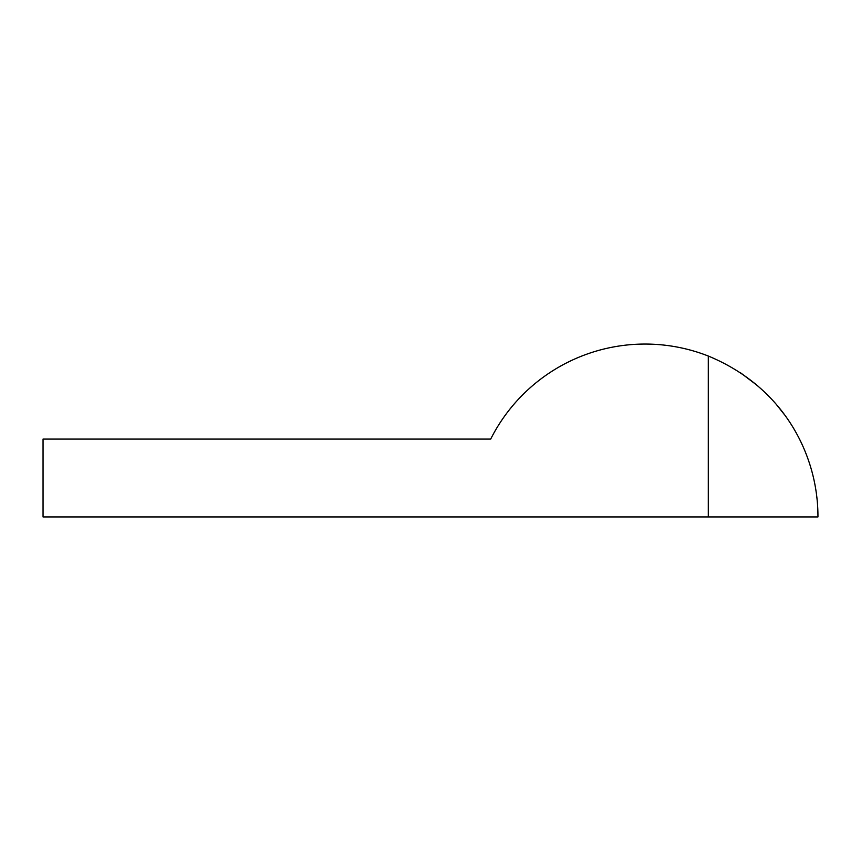 <?xml version="1.0" encoding="UTF-8"?>
<svg xmlns="http://www.w3.org/2000/svg" width="861" height="861" viewBox="0 0 861 861"><rect width="100%" height="100%" fill="white"/><g stroke="black" fill="none" stroke-linecap="round" stroke-linejoin="round"><path stroke-width="1.29" d="M43.05 516.944L817.95 516.944C818.176 456.621 785.178 387.805 708.291 356.034A172.889 172.889 0 0 0 490.695 439.088L43.05 439.088L43.05 516.944M464.854 439.088L490.695 439.088M757.82 385.889L740.643 372.878L756.345 384.63M776.192 404.272L783.521 413.409L776.192 404.272M784.5 414.744L776.697 404.864M708.291 356.034L708.291 516.944"/></g></svg>
